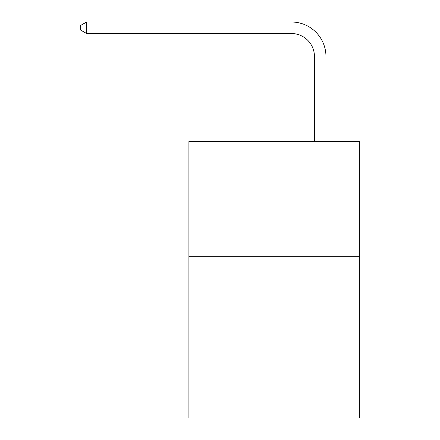 <?xml version="1.0" encoding="UTF-8"?>
<svg xmlns="http://www.w3.org/2000/svg" width="440" height="440" viewBox="0 0 440 440"><rect width="100%" height="100%" fill="white"/><g stroke="black" fill="none" stroke-linecap="round" stroke-linejoin="round"><path stroke-width="0.66" d="M359.37 256.746L359.37 418L188.903 418L188.903 141.559L359.37 141.559L359.37 256.746L188.903 256.746M314.452 141.559L314.452 56.557A23.034 23.034 0 0 0 291.412 33.517L86.62 33.517L80.63 30.063L80.63 25.454L86.62 22L291.412 22A34.556 34.556 0 0 1 325.969 56.557L325.969 141.559M314.452 56.557A23.034 23.034 0 0 0 291.412 33.517A23.034 23.034 0 0 1 314.452 56.557A23.034 23.034 0 0 0 291.412 33.517A23.034 23.034 0 0 1 314.452 56.557A23.034 23.034 0 0 0 291.412 33.517M86.62 33.517L86.62 22L291.412 22"/></g></svg>
